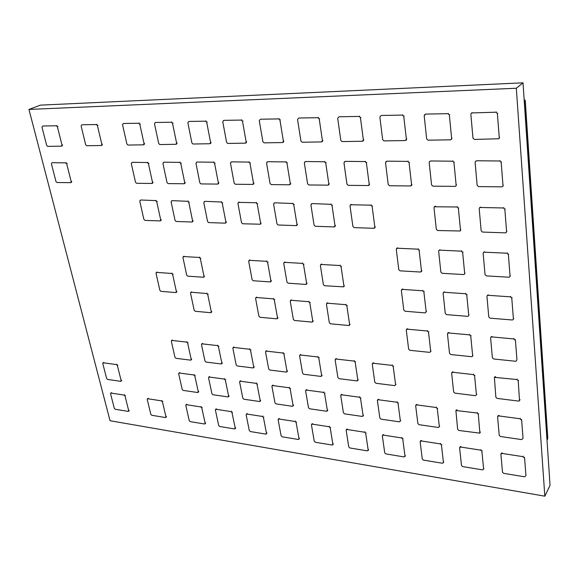 <?xml version="1.0" encoding="UTF-8"?>
<svg xmlns="http://www.w3.org/2000/svg" width="579" height="579" viewBox="0 0 579 579"><rect width="100%" height="100%" fill="white"/><g stroke="black" fill="none" stroke-linecap="round" stroke-linejoin="round"><path stroke-width="0.87" d="M544.832 496.181L110.046 420.73L28.95 109.438L516.323 88.247L544.832 496.181L550.05 485.368L523.018 82.819L516.323 88.247M28.95 109.438L40.443 105.132L523.018 82.819M525.327 101.578L547.64 435.907L547.712 438.766L547.01 440.112M524.335 102.447L525.196 101.701L547.712 438.766M524.161 99.827L525.247 100.29L525.196 101.701M506.936 231.267L506.596 231.672L504.845 209.258L505.192 208.867M503.795 207.586L503.448 207.97L504.845 209.258M503.448 207.97L480.36 207.485L480.729 207.101M506.596 231.672L506.256 232.555L505.402 232.859L482.517 232.07L481.156 230.811L479.202 208.693L479.564 207.767L480.36 207.485M341.06 266.673L343.926 286.048L343.658 286.851L324.551 285.744L323.372 284.615L320.375 265.471L321.229 264.458L339.859 265.529L341.06 266.673L341.501 266.289M476.763 394.292L476.43 394.791L474.592 375.785L474.932 375.301M473.665 374.099L473.325 374.591L474.592 375.785M473.325 374.591L452.669 372.246L453.024 371.769M476.43 394.791L475.381 395.696L454.884 393.134L453.646 391.961L451.642 373.173L452.669 372.246M226.411 221.815L225.904 222.148L222.242 203.091L222.756 202.766M221.619 201.68L221.106 201.999L222.242 203.091M221.106 201.999L205.038 201.333M225.904 222.148L225.18 223.161L208.686 222.597L207.572 221.525L203.808 202.686L204.51 201.651M191.671 358.951L191.186 359.349L187.639 343.094L188.124 342.71M187.104 341.704L186.619 342.095L187.639 343.094M186.619 342.095L171.949 340.43L172.441 340.047M191.186 359.349L190.563 360.138L175.973 358.321L174.967 357.33L171.341 341.241L171.949 340.43M235.675 427.78L235.226 428.221L232.013 412.595L232.469 412.161M231.448 411.155L230.992 411.589L232.013 412.595M230.992 411.589L216.032 409.281L216.488 408.854M235.226 428.221L234.567 428.945L219.687 426.491L218.688 425.5L215.388 410.019L216.032 409.281M503.354 185.2L502.999 185.569L501.182 162.294L501.544 161.946M500.118 160.644L499.764 160.991L501.182 162.294M499.764 160.991L476.662 160.752M502.999 185.569L502.615 186.539L501.79 186.836L478.529 186.612L477.139 185.338L475.113 162.388L475.518 161.375L476.285 161.1M523.04 438.187L521.578 419.435M520.297 418.226L519.993 418.755L521.274 419.963M519.993 418.755L498.664 415.888L498.989 415.375M522.736 438.73L521.628 439.584L500.48 436.515L499.228 435.321L497.585 416.771L498.664 415.888M185.28 182.407L184.744 182.703L180.786 163.459L181.328 163.169M180.207 162.098L179.656 162.388L180.786 163.459M179.656 162.388L164.154 162.171M184.744 182.703L184.064 183.76L168.098 183.601L166.998 182.544L162.952 163.524L163.604 162.453M211.784 311.451L211.292 311.828L207.738 294.53L208.23 294.161M207.166 293.126L206.667 293.495L207.738 294.53M206.667 293.495L191.171 292.243L191.678 291.881M211.292 311.828L210.626 312.703L195.21 311.27L194.168 310.25L190.527 293.133L191.171 292.243M313.225 320.759L312.776 321.171L309.779 302.803L310.228 302.404M309.07 301.297L308.621 301.695L309.779 302.803M308.621 301.695L291.027 300.277L291.49 299.886M312.776 321.171L311.965 322.09L294.479 320.469L293.35 319.384L290.238 301.218L291.027 300.277M497.383 113.513L499.264 137.693L498.83 138.75L474.382 139.43L472.971 138.142L470.865 114.309L471.32 113.202L472.051 112.934L495.928 112.196L497.383 113.513L497.752 113.202M421.881 270.559L421.49 270.972L419.124 250.367L419.522 249.969M418.233 248.76L417.835 249.158L419.124 250.367M417.835 249.158L397.252 248.217L397.664 247.826M421.49 270.972L420.47 272.036L400.046 270.842L398.786 269.655L396.26 249.31L397.252 248.217M161.259 219.615L160.723 219.933L156.728 201.658L157.271 201.354M156.192 200.312L155.65 200.616L156.728 201.658M155.65 200.616L140.958 199.994M160.723 219.933L160.086 220.91L144.931 220.389L143.874 219.361L139.8 201.289L140.415 200.298M254.043 183.007L253.537 183.326L249.954 163.206L250.468 162.909M249.281 161.787L248.767 162.084L249.954 163.206M248.767 162.084L231.752 161.859M253.537 183.326L252.755 184.426L235.327 184.252L234.169 183.152L230.478 163.278L231.231 162.163M335.48 225.492L335.024 225.846L332.013 205.487L332.476 205.14M331.239 203.974L330.775 204.322L332.013 205.487M330.775 204.322L312.262 203.576M335.024 225.846L334.134 226.932L315.28 226.28L314.071 225.137L310.923 205.024L311.791 203.917M358.235 379.6L357.829 380.056L355.188 362.186L355.6 361.737M354.435 360.623L354.022 361.064L355.188 362.186M354.022 361.064L335.979 359.023L336.399 358.582M357.829 380.056L356.968 380.917L339.048 378.673L337.904 377.58L335.14 359.899L335.979 359.023M452.025 138.186L451.627 138.504L449.347 114.96L449.753 114.656M448.349 113.375L447.943 113.679L449.347 114.96M447.943 113.679L425.71 114.077M451.627 138.504L451.2 139.561L450.484 139.821L428.033 140.183L426.665 138.931L424.19 115.72L425.29 114.381M257.192 203.851L260.666 223.328L260.376 224.218L242.659 223.769L241.515 222.676L237.94 203.432L238.686 202.375L256.027 202.737L257.192 203.851L257.691 203.526M198.742 391.346L198.271 391.759L194.819 375.959L195.297 375.554M194.291 374.562L193.813 374.968L194.819 375.959M193.813 374.968L179.28 373.021L179.758 372.615M198.271 391.759L197.649 392.511L183.196 390.412L182.204 389.435L178.679 373.788L179.28 373.021M205.625 422.844L205.161 423.278L201.803 407.913L202.266 407.493M201.275 406.509L200.804 406.928L201.803 407.913M200.804 406.928L186.409 404.707L186.879 404.294M205.161 423.278L204.539 423.994L190.216 421.628L189.239 420.658L185.808 405.438L186.409 404.707M307.073 283.066L306.617 283.457L303.519 264.494L303.982 264.118M302.81 262.996L302.347 263.373L303.519 264.494M302.347 263.373L284.542 262.352L285.013 261.983M306.617 283.457L305.799 284.427L288.103 283.189L286.96 282.089L283.746 263.344L284.542 262.352M129.189 410.301L128.704 410.699L125.013 396.022L125.505 395.623M124.572 394.69L124.08 395.088L125.013 396.022M124.08 395.088L111.074 393.076L111.566 392.692M128.704 410.699L128.176 411.387L115.228 409.252L114.309 408.333L110.567 393.778L111.074 393.076M350.049 324.139L349.622 324.558L346.85 305.806L347.277 305.401M346.09 304.264L345.663 304.677L346.85 305.806M345.663 304.677L327.273 303.193L327.714 302.788M349.622 324.558L348.746 325.499L330.486 323.806L329.321 322.691L326.426 304.156L327.273 303.193M218.905 182.703L218.384 183.007L214.599 163.336L215.127 163.039M213.977 161.946L213.448 162.236L214.599 163.336M213.448 162.236L197.215 162.019M218.384 183.007L217.653 184.086L200.978 183.919L199.849 182.841L195.97 163.401L196.672 162.308M426.564 311.444L426.18 311.878L423.893 291.975L424.284 291.548M423.017 290.354L422.627 290.781L423.893 291.975M422.627 290.781L402.333 289.377L402.738 288.957M426.18 311.878L425.174 312.884L405.039 311.241L403.795 310.069L401.356 290.405L402.333 289.377M443.789 461.948L443.449 462.476L441.444 445.034L441.799 444.52M440.605 443.376L440.257 443.89L441.444 445.034M440.257 443.89L421.063 440.93L421.425 440.424M443.449 462.476L442.486 463.258L423.437 460.117L422.272 458.988L420.13 441.734L421.063 440.93M439.693 426.151L439.338 426.658L437.275 408.644L437.63 408.144M436.421 406.994L436.067 407.486L437.275 408.644M436.067 407.486L416.605 404.873L416.981 404.388M439.338 426.658L438.368 427.49L419.058 424.682L417.872 423.546L415.664 405.727L416.605 404.873M329.306 183.673L328.836 184.006L325.724 162.931L326.194 162.619M324.942 161.44L324.464 161.758L325.724 162.931M324.464 161.758L305.712 161.527M328.836 184.006L327.938 185.15L308.831 184.969L307.608 183.811L304.351 163.01L305.227 161.838M327.772 409.983L327.359 410.446L324.58 393.452L325.007 393.003M323.893 391.918L323.466 392.374L324.58 393.452M323.466 392.374L306.392 390.08L306.819 389.631M327.359 410.446L326.556 411.242L309.584 408.774L308.498 407.717L305.611 390.897L306.392 390.08M472.992 355.26L472.652 355.738L470.749 336.073L471.096 335.61M469.815 334.401L469.46 334.865L470.749 336.073M469.46 334.865L448.493 332.939L448.863 332.484M472.652 355.738L472.413 356.44L471.581 356.7L450.788 354.543L449.528 353.356L447.458 333.924L448.493 332.939M204.496 275.966L203.989 276.321L200.327 258.502L200.833 258.154M199.755 257.105L199.241 257.452L200.327 258.502M199.241 257.452L183.594 256.555L184.108 256.207M203.989 276.321L203.323 277.247L187.755 276.154L186.691 275.119L182.942 257.489L183.594 256.555M277.963 317.524L277.507 317.922L274.301 299.929L274.772 299.538M273.643 298.453L273.179 298.844L274.301 299.929M273.179 298.844L256.331 297.49L256.801 297.107M277.507 317.922L276.74 318.826L260 317.278L258.893 316.206L255.585 298.409L256.331 297.49M518.219 380.758L519.515 400.806L518.603 401.095L497.129 398.41L495.856 397.208L494.386 377.349L516.917 379.527L518.219 380.758L518.531 380.251M363.836 139.698L363.38 140.002L360.435 117.646L360.898 117.356M359.581 116.133L359.118 116.422L360.435 117.646M359.118 116.422L339.12 116.77M363.38 140.002L362.396 141.254L342.08 141.587L340.799 140.386L337.695 118.326L338.643 117.059M62.604 144.873L62.011 145.134L57.408 126.787L58.009 126.548M56.966 125.542L56.373 125.788L57.408 126.787M56.373 125.788L43.114 125.976M62.011 145.134L61.49 146.154L47.695 146.378L46.675 145.394L42.014 127.257L42.513 126.215M431.087 350.961L430.711 351.417L428.503 332.172L428.887 331.724M427.635 330.544L427.259 330.993L428.503 332.172M427.259 330.993L407.254 329.161L407.645 328.72M430.711 351.417L429.719 352.365L409.867 350.309L408.644 349.144L406.284 330.124L407.254 329.161M153.073 182.124L152.523 182.414L148.405 163.575L148.962 163.292M147.869 162.243L147.312 162.525L148.405 163.575M147.312 162.525L132.49 162.315M152.523 182.414L151.886 183.449L136.586 183.297L135.515 182.262L131.317 163.64L131.925 162.59M412.016 184.397L411.604 184.744L409.064 162.627L409.491 162.301M408.152 161.063L407.732 161.396L409.064 162.627M407.732 161.396L386.967 161.157M411.604 184.744L410.554 185.953L389.529 185.75L388.227 184.535L385.52 162.713L386.533 161.483M516.938 359.776L515.375 339.678M514.051 338.44L513.725 338.918L515.049 340.155M513.725 338.918L491.73 336.898L492.063 336.435M516.62 360.268L516.381 360.956L515.476 361.245L493.67 358.987L492.374 357.771L490.616 337.904L490.869 337.181L491.73 336.898M287.445 370.821L287.003 371.255L283.942 354.066L284.39 353.646M283.29 352.582L282.841 353.002L283.942 354.066M282.841 353.002L266.275 351.12L266.731 350.708M287.003 371.255L286.25 372.087L269.778 370.032L268.699 368.982L265.544 351.974L266.275 351.12M260.666 400.292L260.217 400.726L257.069 384.355L257.525 383.928M256.468 382.893L256.012 383.32L257.069 384.355M256.012 383.32L240.285 381.206L240.741 380.787M260.217 400.726L259.515 401.5L243.875 399.228L242.833 398.207L239.597 381.995L240.285 381.206M299.437 438.252L299.017 438.716L296.13 422.525L296.557 422.069M295.485 421.02L295.058 421.476L296.13 422.525M295.058 421.476L278.861 418.979L279.295 418.523M299.017 438.716L298.272 439.461L282.161 436.798L281.112 435.77L278.13 419.739L278.861 418.979M368.57 449.601L368.186 450.093L365.704 433.302L366.094 432.817M364.965 431.724L364.575 432.209L365.704 433.302M364.575 432.209L346.973 429.488L347.371 429.01M368.186 450.093L367.339 450.86L349.854 447.972L348.746 446.894L346.148 430.269L346.973 429.488M510.389 275.662L510.056 276.096L508.369 254.492L508.709 254.072M507.342 252.806L507.001 253.218L508.369 254.492M507.001 253.218L484.283 252.183L484.645 251.771M510.056 276.096L509.759 276.907L508.883 277.211L486.367 275.894L485.028 274.649L483.147 253.327L483.465 252.466L484.283 252.183M102.454 144.193L101.875 144.453L97.431 125.585L98.017 125.332M96.946 124.297L96.36 124.55L97.431 125.585M96.36 124.55L82.298 124.753M101.875 144.453L101.296 145.503L86.712 145.742L85.663 144.728L81.147 126.07L81.704 125.006M363.482 415.143L363.084 415.613L360.529 398.301L360.927 397.831M359.783 396.731L359.378 397.194L360.529 398.301M359.378 397.194L341.559 394.798L341.972 394.342M363.084 415.613L362.23 416.424L344.534 413.855L343.412 412.769L340.734 395.631L341.559 394.798M222.322 362.751L221.851 363.156L218.442 346.604L218.92 346.206M217.878 345.185L217.4 345.583L218.442 346.604M217.4 345.583L202.136 343.854L202.614 343.456M221.851 363.156L221.185 363.959L206.001 362.07L204.973 361.057L201.492 344.671L202.136 343.854M458.373 208.237L460.493 230.109L460.153 230.999L437.623 230.514L436.298 229.284L433.997 207.709L434.351 206.775L457.019 206.985L458.373 208.237L458.756 207.868M406.82 138.96L406.386 139.271L403.758 116.336L404.193 116.039M402.832 114.794L402.398 115.083L403.758 116.336M402.398 115.083L381.329 115.46M406.386 139.271L405.329 140.552L383.986 140.9L382.661 139.677L379.853 117.059L380.881 115.749M176.906 291.317L176.4 291.678L172.636 274.46L173.15 274.113M172.101 273.085L171.587 273.44L172.636 274.46M171.587 273.44L156.641 272.405L157.155 272.058M176.4 291.678L175.77 292.561L160.897 291.346L159.869 290.34L156.033 273.302L156.641 272.405M293.531 405.039L293.097 405.488L290.13 388.806L290.564 388.371M289.478 387.315L289.044 387.749L290.13 388.806M289.044 387.749L272.658 385.549L273.107 385.122M293.097 405.488L292.352 406.27L276.06 403.903L274.996 402.868L271.927 386.352L272.658 385.549M513.725 318.472L513.399 318.935L511.771 298.098L512.104 297.649M510.758 296.39L510.425 296.839L511.771 298.098M510.425 296.839L488.075 295.297L488.423 294.856M513.399 318.935L513.132 319.68L512.241 319.977L490.08 318.175L488.77 316.945L486.946 296.368L487.236 295.579L488.075 295.297M271.399 280.598L270.929 280.974L267.621 262.41L268.099 262.041M266.955 260.948L266.478 261.31L267.621 262.41M266.478 261.31L249.44 260.333L249.925 259.971M270.929 280.974L270.161 281.93L253.226 280.743L252.104 279.664L248.695 261.31L249.44 260.333M254.217 366.702L253.761 367.122L250.519 350.259L250.982 349.854M249.911 348.804L249.448 349.217L250.519 350.259M249.448 349.217L233.547 347.414L234.025 347.009M253.761 367.122L253.052 367.94L237.245 365.971L236.196 364.936L232.867 348.247L233.547 347.414M144.634 143.462L144.07 143.737L139.821 124.304L140.393 124.044M139.286 122.987L138.707 123.24L139.821 124.304M138.707 123.24L123.761 123.465M144.07 143.737L143.433 144.822L127.988 145.068L126.895 144.026L122.567 124.825L123.182 123.718M166.434 416.417L165.963 416.829L162.431 401.812L162.909 401.406M161.946 400.451L161.461 400.856L162.431 401.812M161.461 400.856L147.79 398.743L148.275 398.345M165.963 416.829L165.391 417.531L151.778 415.281L150.829 414.34L147.24 399.459L147.79 398.743M525.935 475.431L524.523 457.309M523.264 456.107L522.967 456.657L524.227 457.859M522.967 456.657L501.964 453.415L502.275 452.872M525.645 475.996L524.545 476.799L503.716 473.361L502.485 472.189L500.9 454.24L501.964 453.415M400.755 420.528L400.379 421.013L398.055 403.353L398.432 402.875M397.259 401.746L396.876 402.224L398.055 403.353M396.876 402.224L378.268 399.727L378.659 399.257M400.379 421.013L399.467 421.838L380.989 419.153L379.838 418.045L377.378 400.567L378.268 399.727M229.096 395.732L228.633 396.152L225.325 380.077L225.796 379.658M224.761 378.644L224.297 379.057L225.325 380.077M224.297 379.057L209.178 377.03L209.656 376.618M228.633 396.152L227.974 396.919L212.942 394.733L211.928 393.734L208.541 377.812L209.178 377.03M297.476 224.211L296.998 224.558L293.748 204.648L294.226 204.315M293.025 203.178L292.547 203.511L293.748 204.648M292.547 203.511L274.902 202.795M296.998 224.558L296.166 225.622L278.152 224.999L276.979 223.878L273.606 204.206L274.41 203.128M177.167 142.904L176.609 143.179L172.528 123.313L173.085 123.052M171.949 121.966L171.384 122.227L172.528 123.313M171.384 122.227L155.737 122.473M176.609 143.179L175.929 144.294L159.804 144.555L158.689 143.483L154.513 123.855L155.165 122.734M290.81 183.333L290.318 183.659L286.96 163.075L287.452 162.764M286.236 161.613L285.737 161.925L286.96 163.075M285.737 161.925L267.882 161.7M290.318 183.659L289.478 184.781L271.247 184.607L270.053 183.471L266.564 163.148L267.375 162.004M369.663 184.028L369.221 184.368L366.377 162.786L366.825 162.46M365.53 161.259L365.081 161.577L366.377 162.786M365.081 161.577L345.359 161.346M369.221 184.368L368.251 185.541L348.218 185.352L346.951 184.165L343.962 162.865L344.896 161.664M71.767 181.408L71.188 181.683L66.715 163.871L67.302 163.604M66.281 162.612L65.695 162.88L66.715 163.871M65.695 162.88L52.537 162.677M71.188 181.683L70.667 182.66L56.981 182.53L55.975 181.553L51.444 163.929L51.944 162.938M395.993 384.275L395.602 384.745L393.199 366.514L393.597 366.058M392.403 364.915L392.005 365.371L393.199 366.514M392.005 365.371L373.151 363.236L373.556 362.787M395.602 384.745L394.683 385.621L375.959 383.284L374.794 382.162L372.254 364.126L373.151 363.236M465.053 273.049L464.684 273.469L462.643 252.379L463.019 251.974M461.687 250.736L461.311 251.141L462.643 252.379M461.311 251.141L439.707 250.15L440.091 249.752M464.684 273.469L464.387 274.294L463.591 274.562L442.161 273.31L440.865 272.094L438.643 251.264L438.954 250.403L439.707 250.15M322.916 140.4L322.438 140.704L319.21 118.89L319.695 118.601M318.421 117.414L317.929 117.696L319.21 118.89M317.929 117.696L298.938 118.022M322.438 140.704L321.526 141.92L302.166 142.231L300.921 141.066L297.555 119.542L298.438 118.304M333.294 443.804L332.889 444.288L330.196 427.801L330.602 427.331M329.509 426.26L329.096 426.73L330.196 427.801M329.096 426.73L312.211 424.125L312.631 423.662M332.889 444.288L332.093 445.041L315.316 442.269L314.238 441.22L311.444 424.899L312.211 424.125M193.14 220.693L192.619 221.019L188.783 202.361L189.311 202.042M188.204 200.985L187.676 201.297L188.783 202.361M187.676 201.297L172.318 200.652M192.619 221.019L191.946 222.018L176.139 221.468L175.053 220.418L171.131 201.977L171.782 200.956M322.09 375.12L321.663 375.561L318.797 358.039L319.232 357.605M318.103 356.512L317.668 356.946L318.797 358.039M317.668 356.946L300.385 354.985L300.827 354.565M321.663 375.561L320.853 376.408L303.685 374.258L302.578 373.187L299.604 355.853L300.385 354.985M121.641 380.208L121.141 380.591L117.356 365.523L117.863 365.139M116.915 364.198L116.408 364.575L117.356 365.523M116.408 364.575L103.301 362.816L103.807 362.447M121.141 380.591L120.62 381.322L107.564 379.419L106.63 378.492L102.794 363.554L103.301 362.816M375.286 226.83L374.859 227.2L372.116 206.356L372.55 206.001M371.277 204.814L370.842 205.169L372.116 206.356M370.842 205.169L350.939 204.749L351.388 204.394M374.859 227.2L373.896 228.307L354.145 227.627L352.901 226.454L350.006 205.878L350.939 204.749M478.305 414.173L479.89 433.157L458.843 430.465L457.627 429.3L455.897 410.497L477.06 412.993L478.305 414.173L478.638 413.659M211.154 142.318L210.618 142.6L206.71 122.285L207.26 122.017M206.088 120.91L205.538 121.177L206.71 122.285M205.538 121.177L189.138 121.438M210.618 142.6L209.887 143.737L193.031 144.012L191.881 142.919L187.878 122.849L188.588 121.699M469.091 314.875L468.737 315.323L466.768 294.957L467.13 294.523M465.82 293.3L465.458 293.734L466.768 294.957M465.458 293.734L444.173 292.265L444.549 291.838M468.737 315.323L468.469 316.083L467.658 316.344L446.547 314.629L445.273 313.42L443.13 293.314L443.405 292.518L444.173 292.265M266.926 432.911L266.492 433.367L263.431 417.459L263.872 417.018M262.83 415.99L262.388 416.439L263.431 417.459M262.388 416.439L246.82 414.036L247.269 413.594M266.492 433.367L265.79 434.098L250.309 431.543L249.288 430.537L246.14 414.781L246.82 414.036M246.697 141.71L246.184 142L242.478 121.206L243.006 120.931M241.798 119.795L241.277 120.07L242.478 121.206M241.277 120.07L224.066 120.352M246.184 142L245.395 143.158L227.764 143.447L226.584 142.333L222.77 121.8L223.53 120.62M483.943 468.541L483.617 469.084L481.894 451.302L482.22 450.766M480.997 449.601L480.671 450.129L481.894 451.302M480.671 450.129L460.602 447.031L460.942 446.51M483.617 469.084L482.596 469.88L462.679 466.594L461.485 465.444L459.61 447.849L460.602 447.031M456.527 184.788L456.136 185.15L453.943 162.467L454.334 162.127M452.959 160.861L452.568 161.201L453.943 162.467M452.568 161.201L430.682 160.962M456.136 185.15L455.76 186.12L455.014 186.387L432.911 186.17L431.572 184.925L429.184 162.554L429.575 161.541L430.269 161.295M405.372 455.644L405.003 456.151L402.752 439.041L403.122 438.542M401.964 437.42L401.594 437.919L402.752 439.041M401.594 437.919L383.218 435.09L383.602 434.597M405.003 456.151L404.106 456.925L385.86 453.914L384.724 452.814L382.343 435.878L383.218 435.09M283.913 141.073L283.413 141.363L279.939 120.07L280.446 119.795M279.208 118.637L278.694 118.912L279.939 120.07M278.694 118.912L260.622 119.209M283.413 141.363L282.566 142.557L264.104 142.854L262.888 141.71L259.291 120.693L260.109 119.484M344.36 285.65L343.926 286.048M340.3 265.146L339.859 265.529M321.229 264.458L321.685 264.075M499.634 137.361L499.264 137.693M496.304 111.885L495.928 112.196M472.051 112.934L472.442 112.63M261.158 222.987L260.666 223.328M256.526 202.411L256.027 202.737M238.686 202.375L239.199 202.049M520.043 399.655L519.732 400.176M517.228 379.028L516.917 379.527M495.255 377.074L495.588 376.582M460.87 229.718L460.493 230.109M457.403 206.616L457.019 206.985M435.075 206.522L435.473 206.153M480.411 432.028L480.085 432.556M477.393 412.48L477.06 412.993M456.701 410.258L457.048 409.751M479.926 207.383L479.564 207.767M344.092 286.453L343.658 286.851M321.106 264.256L320.65 264.639M452.228 372.007L451.873 372.492M204.619 201.463L204.09 201.774M226.136 222.698L225.629 223.031M172.021 340.155L171.522 340.539M191.497 359.631L191.012 360.029M216.01 408.969L215.547 409.396M235.523 428.388L235.074 428.829M475.895 161.027L475.518 161.375M502.97 186.17L502.615 186.539M498.114 415.635L497.788 416.156M163.792 162.279L163.372 162.496M184.99 183.34L184.455 183.644M191.244 291.997L190.737 292.366M211.574 312.197L211.082 312.573M290.94 300.045L290.477 300.443M312.986 321.511L312.544 321.917M499.199 138.424L498.83 138.75M471.711 112.898L471.32 113.202M396.984 248.051L396.572 248.442M421.584 271.392L421.194 271.797M140.603 200.095L140.053 200.399M161.005 220.483L160.47 220.802M231.325 161.997L230.797 162.294M253.732 183.963L253.226 184.281M311.719 203.75L311.241 204.09M335.169 226.389L334.713 226.751M335.784 358.763L335.357 359.197M358.025 380.273L357.619 380.729M425.051 114.316L424.631 114.613M451.598 139.242L451.2 139.561M260.868 223.87L260.376 224.218M238.743 202.187L238.23 202.512M179.324 372.724L178.846 373.122M198.583 391.99L198.112 392.403M186.431 404.395L185.96 404.815M205.473 423.452L205.009 423.879M284.484 262.142L284.014 262.511M306.812 283.869L306.363 284.26M111.197 392.772L110.698 393.163M129.052 410.902L128.567 411.3M327.113 302.969L326.679 303.374M349.803 324.884L349.383 325.311M196.817 162.142L196.404 162.366M218.601 183.644L218.08 183.956M402.036 289.182L401.638 289.601M420.672 440.626L420.311 441.133M416.236 404.598L415.867 405.09M305.191 161.7L304.706 162.011M328.959 184.636L328.496 184.969M306.233 389.79L305.806 390.239M327.591 410.62L327.171 411.083M448.074 332.73L447.712 333.186M183.688 256.323L183.174 256.671M204.264 276.762L203.765 277.117M256.294 297.251L255.824 297.635M277.739 318.276L277.276 318.674M494.719 376.849L494.386 377.349M363.438 140.748L362.982 141.052M42.868 126.048L42.412 126.229M62.351 145.821L61.765 146.074M406.928 328.937L406.538 329.379M132.157 162.41L131.722 162.627M152.798 183.044L152.248 183.34M386.338 161.375L385.904 161.7M411.655 185.374L411.235 185.721M491.209 336.71L490.869 337.181M266.202 350.852L265.747 351.265M287.249 371.501L286.808 371.935M240.242 380.917L239.778 381.337M260.492 400.929L260.043 401.37M278.738 418.668L278.304 419.116M299.271 438.846L298.851 439.316M346.727 429.184L346.329 429.661M368.403 450.187L368.106 450.563M483.82 252.06L483.465 252.466M82.015 124.84L81.581 125.021M102.179 145.155L101.6 145.416M341.342 394.516L340.93 394.972M363.294 415.773L362.895 416.243M202.165 343.579L201.68 343.969M222.133 363.431L221.663 363.836M460.529 230.608L460.153 230.999M434.749 206.406L434.351 206.775M406.407 140.017L405.973 140.328M156.764 272.166L156.243 272.514M176.696 292.084L176.19 292.446M272.564 385.259L272.116 385.694M293.35 405.676L292.916 406.125M487.583 295.138L487.236 295.579M249.44 260.116L248.948 260.478M271.153 281.401L270.675 281.778M233.532 347.139L233.062 347.545M254.029 367.383L253.566 367.803M123.443 123.559L123.037 123.74M144.337 144.446L143.773 144.714M147.869 398.439L147.384 398.837M166.296 417.018L165.818 417.437M501.392 453.125L501.081 453.668M377.971 399.445L377.58 399.923M209.185 376.741L208.715 377.146M228.922 396.369L228.466 396.796M274.403 202.954L273.918 203.287M297.172 225.101L296.701 225.455M155.396 122.574L154.998 122.755M176.848 143.903L176.298 144.178M267.411 161.852L266.905 162.156M290.477 184.296L289.992 184.614M344.794 161.541L344.331 161.859M369.308 184.998L368.859 185.338M52.262 162.75L51.799 162.96M71.535 182.298L70.964 182.58M372.883 362.982L372.478 363.431M439.345 250.005L438.954 250.403M322.532 141.442L322.054 141.746M312.038 423.814L311.618 424.277M333.12 444.404L332.715 444.882M171.934 200.761L171.398 201.072M192.879 221.569L192.358 221.895M300.255 354.724L299.813 355.144M321.888 375.793L321.461 376.241M103.446 362.526L102.939 362.903M121.496 380.844L120.997 381.235M350.787 204.59L350.338 204.944M374.968 227.728L374.541 228.104M456.245 409.99L455.897 410.497M188.768 121.554L188.385 121.735M210.821 143.331L210.286 143.614M443.782 292.084L443.405 292.518M246.755 413.717L246.307 414.159M266.767 433.512L266.333 433.968M223.66 120.475L223.299 120.656M246.35 142.731L245.836 143.02M460.131 446.735L459.791 447.263M429.987 161.208L429.575 161.541M456.151 185.765L455.76 186.12M382.907 434.778L382.524 435.27M405.199 456.223L404.938 456.585M283.551 142.101L283.051 142.398"/></g></svg>
